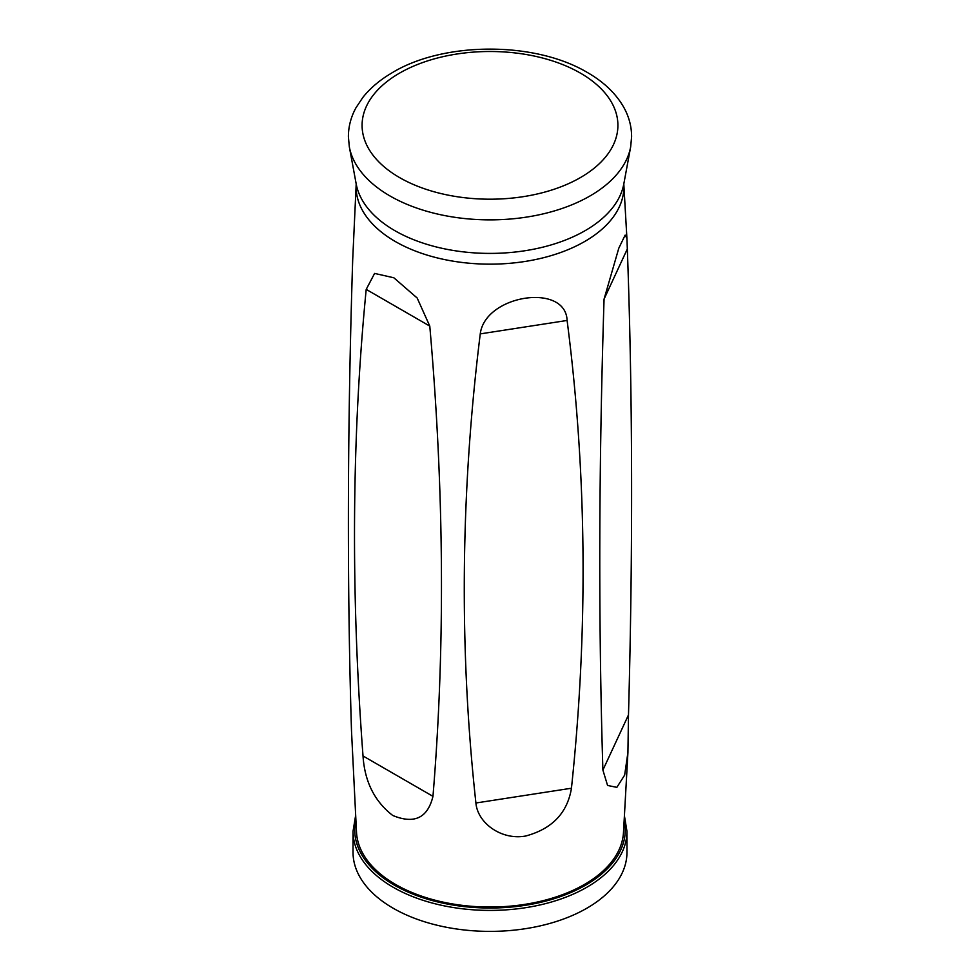 <?xml version="1.0" encoding="UTF-8"?>
<svg xmlns="http://www.w3.org/2000/svg" width="980" height="980" viewBox="0 0 980 980"><rect width="100%" height="100%" fill="white"/><g stroke="black" fill="none" stroke-linecap="round" stroke-linejoin="round"><path stroke-width="1.47" d="M626.918 238.422L623.807 184.069A133.905 77.31 180 0 1 543.459 257.728A133.905 77.31 180 0 1 395.32 241.521A133.905 77.31 180 0 1 356.193 184.069L352.678 260.227C347.385 427.611 346.994 584.595 351.514 731.178L356.536 832.755A133.549 77.102 0 0 0 395.565 884.45A133.549 77.102 0 0 0 538.841 901.698A133.549 77.102 0 0 0 623.464 832.755L627.935 752.37L624.652 775.107L616.849 787.357L607.563 785.446L602.896 770.072C598.376 623.476 598.768 466.492 604.06 299.121L618.797 248.197L625.142 235.114L626.931 238.422L627.323 248.981C632.615 393.605 633.007 548.923 628.486 714.91L627.923 752.37M363.017 755.96C364.67 781.599 374.58 801.432 392.747 815.47C414.283 824.376 427.684 818.006 432.964 796.348C445.288 647.364 444.222 490.613 429.779 326.095L417.174 298.018L393.85 277.781L374.593 273.42L366.202 289.394C351.747 436.97 350.693 592.496 363.017 755.96L432.964 796.348M480.261 333.886C460.514 492.965 459.069 649.336 475.913 803C477.603 823.139 501.54 840.46 525.599 836.038C552.083 828.933 567.371 812.996 571.45 788.226C588.282 629.307 586.836 473.377 567.101 320.46C565.705 282.424 485.027 294.87 480.261 333.886L567.101 320.46M353.033 831.334L353.033 852.306A136.967 79.086 0 0 0 393.151 908.215A136.967 79.086 0 0 0 542.418 925.365A136.967 79.086 0 0 0 626.967 852.306L626.967 831.334A136.967 79.086 180 0 1 542.418 904.393A136.967 79.086 180 0 1 393.151 887.243A136.967 79.086 180 0 1 353.033 831.334L355.52 816.144M624.236 820.321A135.264 78.094 180 0 1 490 908.019A135.264 78.094 180 0 1 355.765 820.321M349.333 146.853L356.193 183.958A134.566 77.69 0 0 0 394.842 230.655A134.566 77.69 0 0 0 534.823 248.969A134.566 77.69 0 0 0 623.807 183.958L630.667 146.853A141.463 81.671 180 0 1 537.114 215.208A141.463 81.671 180 0 1 389.966 195.951A141.463 81.671 180 0 1 349.333 146.853L348.39 136.722C348.415 126.653 350.926 117.024 355.936 107.837L362.808 97.486C370.134 88.274 379.566 80.238 391.106 73.39C441.331 41.956 533.451 40.45 587.302 72.447C603.925 81.989 616.187 93.786 624.064 107.837C629.074 117.024 631.586 126.653 631.61 136.722L630.667 146.853M580.454 73.133A127.915 73.855 180 0 1 523.112 196.686A127.915 73.855 180 0 1 366.447 106.232A127.915 73.855 180 0 1 580.454 73.133M366.202 289.394L429.779 326.095M627.323 248.981L604.06 299.121M628.486 714.91L602.896 770.072M475.913 803L571.45 788.226M626.967 831.334L624.481 816.144"/></g></svg>
